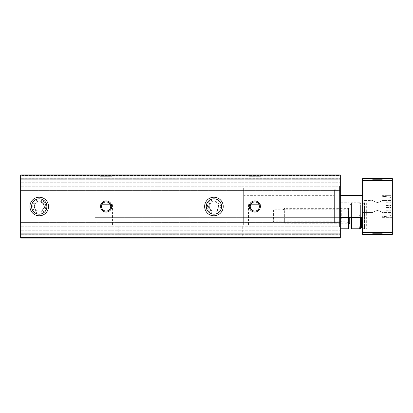 <?xml version="1.0" encoding="UTF-8"?>
<svg xmlns="http://www.w3.org/2000/svg" width="413" height="413" viewBox="0 0 413 413"><rect width="100%" height="100%" fill="white"/><g stroke="black" fill="none" stroke-linecap="round" stroke-linejoin="round"><path stroke-width="0.31" stroke-dasharray="2.06 1.55" d="M20.65 185.685L20.65 227.315L20.65 185.685L20.65 227.315L20.65 185.685L21.022 186.056L21.022 226.944L21.022 186.056L21.022 226.944L21.022 186.056L20.65 185.685M20.65 175.458L20.65 181.937L20.65 175.458L340.312 175.458L340.312 181.039L340.312 174.905L340.312 175.458L20.65 175.458M20.65 181.937L20.65 190.589L20.65 178.669L20.65 190.589L20.65 181.937L340.312 181.937L340.312 182.902L340.312 181.039L340.312 181.937L20.65 181.937M20.65 178.153L20.65 175.84L20.65 178.153L340.312 178.153L340.312 174.905L340.312 178.7L340.312 178.153L20.65 178.153M20.65 175.845L20.65 174.905L340.312 174.905L340.312 238.094L340.312 231.961L340.312 238.094L340.312 237.16L340.312 238.094L20.65 238.094L20.65 175.845L340.312 175.845L20.65 175.84L340.312 175.84M20.65 237.542L20.65 231.063L20.65 237.542L340.312 237.542L20.65 237.542M20.65 231.063L20.65 222.411L20.65 234.331L20.65 222.411L20.65 231.063L340.312 231.063L340.312 230.098L340.312 231.961L340.312 231.063L20.65 231.063M20.65 234.847L20.65 237.16L20.65 234.847L340.312 234.847L340.312 234.3L340.312 234.847L20.65 234.847M348.489 208.358L348.489 223.226L348.489 208.358L347.08 209.768L347.08 221.817L347.08 209.768L341.721 209.768L341.721 221.817L341.721 209.768L340.312 208.358L340.312 228.616L340.312 202.969L340.312 223.226L340.312 208.358L338.903 209.768L338.903 221.817L338.903 209.768L273.406 209.768L273.406 221.817L273.406 209.768M340.312 185.313L340.312 227.687L340.312 185.313L340.312 227.687L340.312 185.313L339.569 186.056L339.569 226.944L339.569 186.056L336.967 186.056L336.967 226.944L336.967 186.056L336.967 226.944L336.967 186.056L339.569 186.056L339.569 226.944L339.569 186.056L340.312 185.313M340.312 226.778L340.312 222.411L340.312 226.778L20.65 226.778L340.312 226.778M340.312 230.232L340.312 222.411L340.312 233.712L340.312 230.232L20.65 230.232L340.312 230.232M340.312 234.316L340.312 233.712L340.312 234.331L20.65 234.316L340.312 234.331M340.312 186.222L340.312 190.589L340.312 186.222L20.65 186.222L340.312 186.222M340.312 182.768L340.312 190.589L340.312 179.288L340.312 182.768L20.65 182.768L340.312 182.768M340.312 178.684L340.312 179.288L340.312 178.669L20.65 178.684L340.312 178.669M20.65 174.905L340.312 174.905L20.65 174.905M94.061 238.094L118.221 238.094L94.061 238.094L94.061 225.828L118.221 225.828L94.061 225.828M242.741 238.094L266.901 238.094L242.741 238.094L242.741 225.828L266.901 225.828L242.741 225.828M98.707 174.905L113.575 174.905L98.707 174.905L100.116 176.315L112.166 176.315L100.116 176.315L100.116 204.641L112.166 204.641L100.116 204.641M247.387 174.905L262.255 174.905L247.387 174.905L248.796 176.315L260.846 176.315L248.796 176.315L248.796 204.641L260.846 204.641L248.796 204.641M20.65 238.094L340.312 238.094L20.65 238.094M29.942 206.5A9.293 9.293 0 0 0 43.881 214.548A9.293 9.293 0 0 0 43.881 198.452A9.293 9.293 0 0 0 29.942 206.5M204.641 206.5A9.293 9.293 0 0 0 218.58 214.548A9.293 9.293 0 0 0 218.58 198.452A9.293 9.293 0 0 0 204.641 206.5M100.566 206.5A5.575 5.575 0 0 0 108.929 211.327A5.575 5.575 0 0 0 108.929 201.673A5.575 5.575 0 0 0 100.566 206.5M249.245 206.5A5.575 5.575 0 0 0 257.609 211.327A5.575 5.575 0 0 0 257.609 201.673A5.575 5.575 0 0 0 249.245 206.5M248.502 204.641L261.14 204.641L248.502 204.641L248.502 225.828L261.14 225.828L248.502 225.828M99.822 204.641L112.46 204.641L99.822 204.641L99.822 225.828L112.46 225.828L99.822 225.828M250.252 206.5A4.569 4.569 0 0 0 257.108 210.46A4.569 4.569 0 0 0 257.108 202.54A4.569 4.569 0 0 0 250.252 206.5A4.569 4.569 0 0 0 257.108 210.46A4.569 4.569 0 0 0 257.108 202.54A4.569 4.569 0 0 0 250.252 206.5A4.569 4.569 0 0 0 257.108 210.46A4.569 4.569 0 0 0 257.108 202.54A4.569 4.569 0 0 0 250.252 206.5M101.572 206.5A4.569 4.569 0 0 0 108.428 210.46A4.569 4.569 0 0 0 108.428 202.54A4.569 4.569 0 0 0 101.572 206.5A4.569 4.569 0 0 0 108.428 210.46A4.569 4.569 0 0 0 108.428 202.54A4.569 4.569 0 0 0 101.572 206.5A4.569 4.569 0 0 0 108.428 210.46A4.569 4.569 0 0 0 108.428 202.54A4.569 4.569 0 0 0 101.572 206.5M206.252 206.5A7.682 7.682 0 0 0 217.775 213.154A7.682 7.682 0 0 0 217.775 199.846A7.682 7.682 0 0 0 206.252 206.5A7.682 7.682 0 0 0 217.775 213.154A7.682 7.682 0 0 0 217.775 199.846A7.682 7.682 0 0 0 206.252 206.5A7.682 7.682 0 0 0 217.775 213.154A7.682 7.682 0 0 0 217.775 199.846A7.682 7.682 0 0 0 206.252 206.5M31.553 206.5A7.682 7.682 0 0 0 43.076 213.154A7.682 7.682 0 0 0 43.076 199.846A7.682 7.682 0 0 0 31.553 206.5A7.682 7.682 0 0 0 43.076 213.154A7.682 7.682 0 0 0 43.076 199.846A7.682 7.682 0 0 0 31.553 206.5A7.682 7.682 0 0 0 43.076 213.154A7.682 7.682 0 0 0 43.076 199.846A7.682 7.682 0 0 0 31.553 206.5M22.137 186.056L22.137 226.944L22.137 186.056L21.022 186.056L22.137 186.056L22.137 226.944L22.137 186.056M336.967 189.774L336.967 223.226L336.967 189.774L334.365 189.774L334.365 223.226L334.365 189.774L334.365 223.226L334.365 189.774L336.967 189.774L336.967 223.226L336.967 189.774M334.365 195.349L334.365 217.651L334.365 195.349L243.67 195.349L243.67 217.651L243.67 195.349L243.67 217.651L243.67 195.349L334.365 195.349L334.365 217.651L334.365 195.349M243.67 187.915L243.67 225.085L243.67 187.915L57.82 187.915L57.82 225.085L57.82 187.915L57.82 225.085L57.82 187.915L57.82 225.085L57.82 187.915L57.82 225.085L57.82 187.915L243.67 187.915L243.67 225.085L243.67 187.915M390.863 203.191L390.863 211.146L390.863 201.854L390.863 203.191L386.145 203.191L386.145 201.854L386.145 211.146L386.145 203.191L390.863 203.191M390.863 210.821L390.863 209.809L390.863 211.146L390.863 210.248L390.863 210.821L386.145 210.821L386.145 211.146L386.145 209.809L386.145 211.146L386.145 210.248L386.145 210.821L390.863 210.821M390.863 202.179L390.863 202.752L390.863 201.854L390.863 202.752L390.863 202.179L386.145 202.179L390.863 202.179M390.863 198.08L390.863 214.92L390.863 198.08L390.863 214.92L390.863 198.08L389.846 196.97L381.942 196.278L381.942 216.722L381.942 196.278L381.942 216.722L381.942 196.278L389.846 196.97L389.846 216.03L389.846 196.97L389.846 216.03L389.846 196.97L390.863 198.08M390.863 207.512L390.863 209.809L390.863 207.512L386.145 207.512L386.145 209.809L386.145 207.512L390.863 207.512M372.913 200.475C373.187 201.059 374.71 201.761 377.477 202.571C380.254 201.766 381.777 201.064 382.051 200.475C381.777 201.064 380.254 201.761 377.487 202.571C374.72 201.766 373.192 201.069 372.913 200.475C373.187 201.059 374.71 201.761 377.477 202.571C380.254 201.766 381.777 201.064 382.051 200.475C381.777 201.064 380.254 201.761 377.487 202.571C374.72 201.766 373.192 201.069 372.913 200.475L362.614 200.475L362.614 212.525L362.614 200.475L362.614 212.525L362.614 200.475L372.913 200.475L372.913 179.629L382.051 179.629L372.913 179.629L372.913 200.475M372.913 233.371L382.051 233.371L372.913 233.371L382.051 233.371L372.913 233.371L371.906 234.377L383.058 234.377L371.906 234.377L383.058 234.377L371.906 234.377L372.913 233.371L372.913 212.525C373.187 211.941 374.71 211.239 377.477 210.429C380.254 211.234 381.777 211.936 382.051 212.525C381.777 211.936 380.254 211.239 377.487 210.429C374.72 211.234 373.192 211.931 372.913 212.525L372.913 233.371M372.913 179.629L382.051 179.629L372.913 179.629L371.906 178.623L383.058 178.623L371.906 178.623L383.058 178.623L371.906 178.623L372.913 179.629M372.913 212.525C373.187 211.941 374.71 211.239 377.477 210.429C380.254 211.234 381.777 211.936 382.051 212.525C381.777 211.936 380.254 211.239 377.487 210.429C374.72 211.234 373.192 211.931 372.913 212.525L362.614 212.525L372.913 212.525M392.35 178.623L362.614 178.623L362.614 234.377L392.35 234.377L392.35 178.623M392.35 195.349L392.35 217.651L392.35 195.349L392.35 217.651L392.35 195.349L381.942 195.349L381.942 217.651L381.942 195.349L381.942 217.651L381.942 195.349L392.35 195.349M392.35 199.066L392.35 213.934L392.35 199.066L392.35 213.934L392.35 199.066L390.941 200.475L390.941 212.525L390.941 200.475L382.051 200.475L390.941 200.475L390.941 212.525L390.941 200.475L392.35 199.066M362.614 201.709L362.614 229.876L362.614 201.709L364.472 202.783L364.472 228.802L364.472 202.783L366.331 202.783L366.331 228.802L366.331 202.783L361.612 203.614L360.384 205.08L360.384 222.297L360.384 205.08M362.614 217.651L362.614 195.349L362.614 217.651L362.614 195.349L362.614 217.651L94.99 217.651L94.99 195.349L94.99 217.651L94.99 195.349L94.99 217.651L340.312 217.651M362.614 195.349L340.312 195.349M94.99 187.915L94.99 225.085L94.99 187.915L57.82 187.915L94.99 187.915L94.99 225.085L94.99 187.915M340.901 228.802C340.193 228.802 340.193 228.802 340.901 228.802L340.901 202.783C340.193 202.783 340.193 202.783 340.901 202.783C340.193 202.783 340.193 202.783 340.901 202.783L340.901 228.802L347.901 228.802C348.608 228.802 348.608 228.802 347.901 228.802L347.901 215.792L347.901 228.802M340.901 202.783L347.901 202.783C348.608 202.783 348.608 202.783 347.901 202.783C348.608 202.783 348.608 202.783 347.901 202.783L347.901 215.792L347.901 202.783L340.901 202.783M340.901 215.792L347.901 215.792L340.901 215.792M348.489 228.616L348.489 217.651M351.463 227L351.463 204.585L351.463 227M359.997 217.651L360.384 222.297L359.651 228.802L351.463 228.802L351.463 202.783L351.463 217.651M349.976 217.651L349.976 227M349.976 223.97L349.976 207.615L349.976 223.97M283.07 221.631L283.07 209.954L283.07 221.631L284.665 223.226L284.665 208.358L284.665 223.226L348.489 223.226L347.08 221.817L341.721 221.817L340.312 223.226L338.903 221.817L273.406 221.817M359.651 202.783L351.463 202.783L359.651 202.783L360.384 209.288L359.651 202.783M359.651 215.792L360.384 209.288L359.651 215.792L351.463 215.792L359.651 215.792M359.651 228.802L360.384 228.802L360.384 202.783L360.384 217.651M208.57 206.5A5.364 5.364 0 0 0 211.249 211.146L208.57 206.5L211.249 201.854A5.364 5.364 0 0 0 208.57 206.5L211.249 211.146A5.364 5.364 0 0 0 216.619 211.146L211.249 211.146L216.619 211.146A5.364 5.364 0 0 0 219.298 206.5L216.619 211.146L219.298 206.5A5.364 5.364 0 0 0 211.249 201.854L216.619 201.854L219.298 206.5L216.619 201.854L211.249 201.854L208.57 206.5M213.934 213.97A7.47 7.47 0 0 0 220.403 202.768A7.47 7.47 0 0 0 207.465 202.768A7.47 7.47 0 0 0 213.934 213.97M213.934 215.792A9.293 9.293 0 0 0 221.982 201.854A9.293 9.293 0 0 0 205.886 201.854A9.293 9.293 0 0 0 213.934 215.792A9.293 9.293 0 0 0 221.982 201.854A9.293 9.293 0 0 0 205.886 201.854A9.293 9.293 0 0 0 213.934 215.792M213.934 213.005A6.505 6.505 0 0 0 219.566 203.248A6.505 6.505 0 0 0 208.302 203.248A6.505 6.505 0 0 0 213.934 213.005M213.934 211.146A4.646 4.646 0 0 0 217.956 204.177A4.646 4.646 0 0 0 209.288 206.5A4.646 4.646 0 0 0 213.934 211.146M33.871 206.5A5.364 5.364 0 0 0 36.55 211.146L33.871 206.5L36.55 201.854A5.364 5.364 0 0 0 33.871 206.5L36.55 211.146A5.364 5.364 0 0 0 41.919 211.146L36.55 211.146L41.919 211.146A5.364 5.364 0 0 0 44.599 206.5L41.919 211.146L44.599 206.5A5.364 5.364 0 0 0 36.55 201.854L41.919 201.854L44.599 206.5L41.919 201.854L36.55 201.854L33.871 206.5M39.235 213.97A7.47 7.47 0 0 0 45.704 202.768A7.47 7.47 0 0 0 32.766 202.768A7.47 7.47 0 0 0 39.235 213.97M39.235 215.792A9.293 9.293 0 0 0 47.283 201.854A9.293 9.293 0 0 0 31.187 201.854A9.293 9.293 0 0 0 39.235 215.792A9.293 9.293 0 0 0 47.283 201.854A9.293 9.293 0 0 0 31.187 201.854A9.293 9.293 0 0 0 39.235 215.792M39.235 213.005A6.505 6.505 0 0 0 44.867 203.248A6.505 6.505 0 0 0 33.603 203.248A6.505 6.505 0 0 0 39.235 213.005M39.235 211.146A4.646 4.646 0 0 0 43.257 204.177A4.646 4.646 0 0 0 34.589 206.5A4.646 4.646 0 0 0 39.235 211.146M20.65 237.155L340.312 237.16M20.65 236.06L340.312 236.06M20.65 176.94L340.312 176.94M20.65 230.098L340.312 230.098L20.65 230.098M20.65 233.712L340.312 233.712L20.65 233.712M20.65 231.961L340.312 231.961L20.65 231.961M20.65 179.288L340.312 179.288L20.65 179.288M20.65 182.902L340.312 182.902L20.65 182.902M20.65 181.039L340.312 181.039L20.65 181.039M392.35 232.519L362.614 232.519M392.35 180.481L362.614 180.481M361.612 217.651L361.612 227.971M386.145 205.488L390.863 205.488L386.145 205.488M386.145 209.809L390.863 209.809L386.145 209.809M349.233 217.651L349.233 223.226M20.65 222.411L340.312 222.411L20.65 222.411M20.65 234.3L340.312 234.3L20.65 234.3M20.65 178.7L340.312 178.7L20.65 178.7M20.65 190.589L340.312 190.589L20.65 190.589M260.846 204.641L260.846 176.315L262.255 174.905M261.14 204.641L261.14 225.828M266.901 225.828L266.901 238.094M112.166 204.641L112.166 176.315L113.575 174.905M112.46 204.641L112.46 225.828M118.221 225.828L118.221 238.094M22.137 226.944L21.022 226.944L20.65 227.315L21.022 226.944L22.137 226.944M339.569 226.944L340.312 227.687L339.569 226.944L336.967 226.944L339.569 226.944M336.967 223.226L334.365 223.226L336.967 223.226M334.365 217.651L243.67 217.651L334.365 217.651M243.67 225.085L57.82 225.085L243.67 225.085M382.051 179.629L382.051 200.475L382.051 179.629L383.058 178.623L382.051 179.629M382.051 212.525L382.051 233.371L383.058 234.377L382.051 233.371L382.051 212.525L390.941 212.525L392.35 213.934L390.941 212.525L382.051 212.525M94.99 225.085L57.82 225.085L94.99 225.085M362.614 228.146L366.331 228.802L364.472 228.802L362.614 229.876M392.35 217.651L381.942 217.651L392.35 217.651M389.846 216.03L381.942 216.722L389.846 216.03L390.863 214.92L389.846 216.03M386.145 202.752L390.863 202.752L386.145 202.752M386.145 201.854L390.863 201.854L386.145 201.854M386.145 211.146L390.863 211.146L386.145 211.146M386.145 210.248L390.863 210.248L386.145 210.248M351.463 204.585L349.976 204.585M283.07 209.954L284.665 208.358L349.233 208.358L349.976 207.615"/><path stroke-width="0.62" d="M20.65 237.155L20.65 238.094L340.312 238.094L340.312 174.905L20.65 174.905L20.65 237.155L340.312 237.155M20.65 238.094L340.312 238.094L20.65 238.094M29.942 206.5A9.293 9.293 0 0 0 43.881 214.548A9.293 9.293 0 0 0 43.881 198.452A9.293 9.293 0 0 0 29.942 206.5M204.641 206.5A9.293 9.293 0 0 0 218.58 214.548A9.293 9.293 0 0 0 218.58 198.452A9.293 9.293 0 0 0 204.641 206.5M100.566 206.5A5.575 5.575 0 0 0 108.929 211.327A5.575 5.575 0 0 0 108.929 201.673A5.575 5.575 0 0 0 100.566 206.5M249.245 206.5A5.575 5.575 0 0 0 257.609 211.327A5.575 5.575 0 0 0 257.609 201.673A5.575 5.575 0 0 0 249.245 206.5M250.252 206.5A4.569 4.569 0 0 0 257.108 210.46A4.569 4.569 0 0 0 257.108 202.54A4.569 4.569 0 0 0 250.252 206.5M101.572 206.5A4.569 4.569 0 0 0 108.428 210.46A4.569 4.569 0 0 0 108.428 202.54A4.569 4.569 0 0 0 101.572 206.5M206.252 206.5A7.682 7.682 0 0 0 217.775 213.154A7.682 7.682 0 0 0 217.775 199.846A7.682 7.682 0 0 0 206.252 206.5M31.553 206.5A7.682 7.682 0 0 0 43.076 213.154A7.682 7.682 0 0 0 43.076 199.846A7.682 7.682 0 0 0 31.553 206.5M392.35 232.519L392.35 178.623L362.614 178.623L362.614 234.377L392.35 234.377L392.35 232.519L362.614 232.519M362.614 195.349L340.312 195.349M360.384 217.651L360.384 228.802L359.651 228.802L360.384 222.297L360.384 226.505L359.997 217.651M340.901 228.802C340.193 228.802 340.193 228.802 340.901 228.802L347.901 228.802C348.608 228.802 348.608 228.802 347.901 228.802M348.489 217.651L348.438 228.802M351.463 217.651L351.463 228.802L359.651 228.802M351.463 227L349.976 227L349.976 217.651M348.489 223.226L349.233 223.226L349.976 223.97M20.65 175.845L340.312 175.845M20.65 176.94L340.312 176.94M20.65 236.06L340.312 236.06M392.35 180.481L362.614 180.481M362.614 228.146L361.612 227.971L361.612 217.651M349.233 223.226L349.233 217.651M362.614 217.651L340.312 217.651M361.612 227.971L360.384 226.505"/></g></svg>
